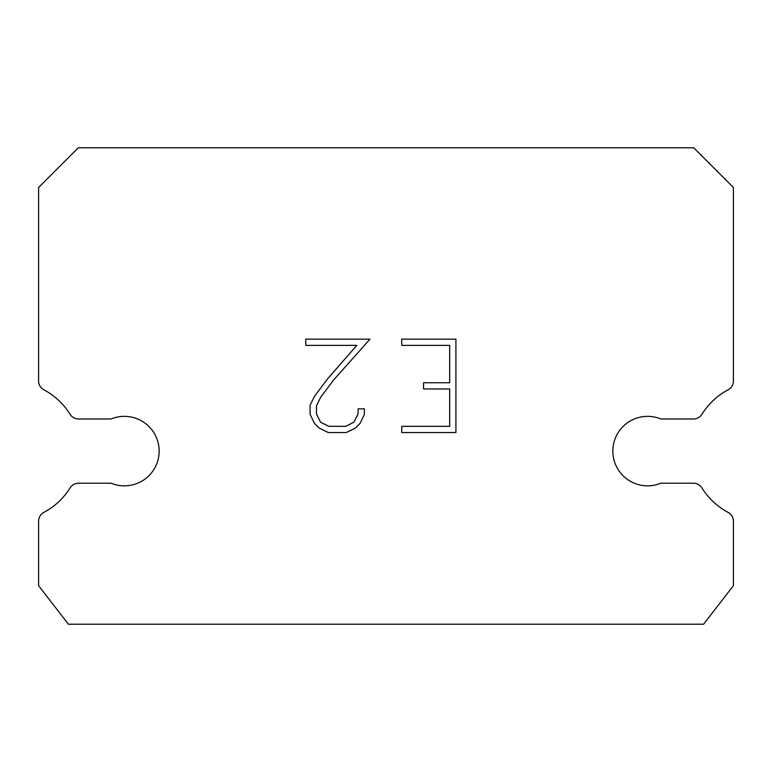 <?xml version="1.0" encoding="UTF-8"?>
<svg xmlns="http://www.w3.org/2000/svg" width="772" height="772" viewBox="0 0 772 772"><rect width="100%" height="100%" fill="white"/><g stroke="black" fill="none" stroke-linecap="round" stroke-linejoin="round"><path stroke-width="1.16" d="M634.323 418.984A34.74 34.74 0 0 1 660.832 418.984L693.478 418.984A9.93 9.93 0 0 0 701.893 414.313A69.48 69.48 0 0 1 728.141 389.792A9.93 9.93 0 0 0 733.4 381.04L733.4 187.49L693.7 147.78L78.3 147.78L38.6 187.49L38.6 381.04A9.93 9.93 0 0 0 43.859 389.792A69.48 69.48 0 0 1 70.107 414.313A9.93 9.93 0 0 0 78.522 418.984L111.168 418.984A34.74 34.74 0 0 1 156.533 437.849A34.74 34.74 0 0 1 111.168 483.214L78.522 483.214A9.93 9.93 0 0 0 70.107 487.885A69.48 69.48 0 0 1 43.859 512.405A9.93 9.93 0 0 0 38.6 521.168L38.6 585.678L68.38 624.22L703.62 624.22L733.4 585.678L733.4 521.168A9.93 9.93 0 0 0 728.141 512.405A69.48 69.48 0 0 1 701.893 487.885A9.93 9.93 0 0 0 693.478 483.214L660.832 483.214A34.74 34.74 0 0 1 615.467 464.358A34.74 34.74 0 0 1 634.323 418.984M449.7 426.318L449.7 388.972L423.558 388.972L423.558 382.748L449.7 382.748L449.7 345.393L401.729 345.393L401.729 339.169L455.924 339.169L455.924 432.552L401.729 432.552L401.729 426.318L449.7 426.318M364.374 408.87L364.374 414.467L359.935 423.587L355.323 428.113L346.203 432.552L328.264 432.552L319.203 428.045L314.59 423.49L310.083 414.371L310.083 405.126L314.59 396.2L327.782 378.627L356.78 345.393L305.77 345.393L305.77 339.169L369.971 339.169L333.61 380.007L320.67 397.262L316.472 405.782L316.472 413.985L320.544 422.197L328.814 426.318L345.711 426.318L353.923 422.178L358.054 413.985L358.054 408.87L364.374 408.87"/></g></svg>
